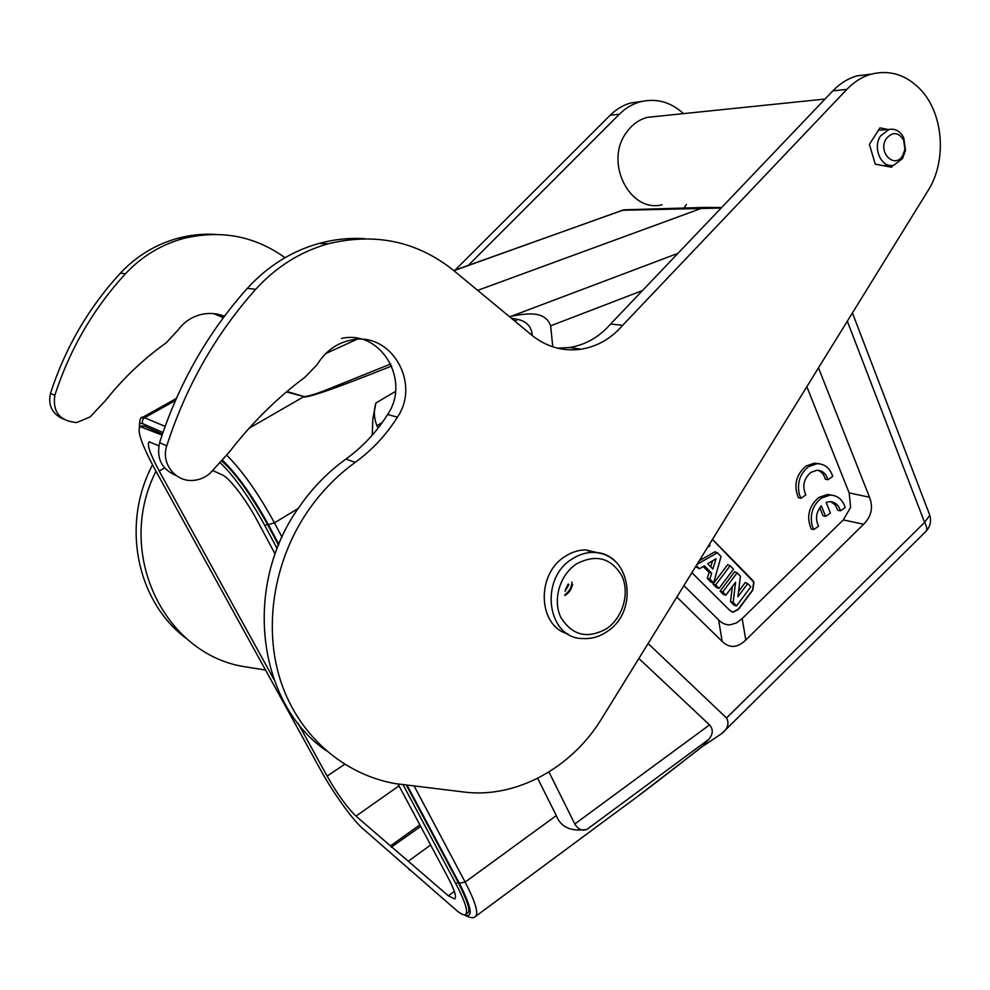 <?xml version="1.0" encoding="UTF-8"?>
<svg xmlns="http://www.w3.org/2000/svg" width="990" height="990" viewBox="0 0 990 990"><rect width="100%" height="100%" fill="white"/><g stroke="black" fill="none" stroke-linecap="round" stroke-linejoin="round"><path stroke-width="1.49" d="M830.944 501.683L835.226 504.925L837.775 510.221L840.411 510.877C838.654 504.9 835.09 501.819 829.707 501.645L826.118 502.4L830.424 513.043L825.623 516.396L822.999 515.728L819.732 507.672M830.041 495.111L821.316 498.156C812.778 505.172 809.709 514.317 812.109 525.566L813.743 529.576L811.144 528.87C806.268 516.681 808.78 506.236 818.693 497.525L827.405 494.493L830.041 495.111C837.466 495.285 842.527 499.418 845.212 507.511L840.411 510.877M827.405 494.493L832.392 495.223M825.623 516.396L821.304 505.742C816.057 512.263 815.141 519.082 818.557 526.197L813.743 529.576M683.904 585.622L718.604 619.889C721.809 623.279 725.62 624.925 730.051 624.851L736.424 622.957L742.166 618.564L843.294 519.923L850.633 507.301L849.16 492.896L806.85 386.706M818.062 470.324C821.688 471.785 824.101 474.717 825.301 479.135L827.937 479.729L832.776 476.388C829.966 467.998 824.695 463.778 816.973 463.716L808.595 466.674C799.97 473.666 796.876 482.86 799.314 494.257L800.972 498.304L798.385 497.673C793.435 485.323 795.972 474.792 805.984 466.104L814.349 463.159L819.361 463.79M712.491 539.352L752.746 580.363L753.922 582.145L752.821 590.077L738.441 609.382L733.293 612.129L730.1 610.719L691.899 572.678M827.937 479.729L826.353 475.819C824.027 472.069 820.834 470.225 816.787 470.3L810.872 472.379C803.694 478.714 802.024 486.239 805.848 494.95L800.972 498.304M731.721 611.795L733.046 612.03L738.193 609.296L752.561 590.003L753.675 582.058L712.429 539.463M719.087 588.369L716.636 587.726L713.023 584.125L727.638 564.708L730.113 565.736L715.671 584.954L719.087 588.369L733.503 569.176L730.113 565.736M707.281 578.383L709.88 579.162L713.617 582.9L711.228 582.318L707.281 578.383L709.063 572.381L703.185 566.49M699.299 560.711L714.916 551.801L717.342 552.767L697.047 564.362M696.292 565.562L699.472 568.743L695.599 566.688M725.88 595.176L723.418 594.507L720.089 591.179L734.63 571.799L737.117 572.839L722.737 592.02L725.88 595.176L735.558 582.256L733.145 602.44L736.572 605.88L750.828 586.761L747.747 583.617L737.909 596.797L740.433 576.205L737.117 572.839M736.572 605.88L734.097 605.199L730.533 601.635L732.328 586.55M738.552 591.513L745.235 582.566L747.747 583.617M720.089 591.179L722.737 592.02M730.533 601.635L733.145 602.44M713.023 584.125L715.671 584.954M713.617 582.9L721.042 556.529L717.342 552.767M699.472 568.743L704.336 565.797L711.662 573.148L709.88 579.162M709.063 572.381L711.662 573.148M707.677 563.793L716.042 558.719L712.874 569.015L707.677 563.793M710.709 566.837L712.553 560.835M707.392 547.606L710.139 545.453L709.273 544.574M676.838 597.057L722.18 641.483C729.605 648.5 737.476 648.005 745.804 639.986L863.651 524.242C871.435 516.421 873.39 507.425 869.517 497.24L818.495 367.847M642.51 290.528L550.638 325.846L552.767 346.809M648.104 643.525L726.536 717.985C729.42 723.48 727.885 728.64 721.92 733.454L702.516 746.46L637.894 796.207M702.516 746.46L708.778 739.344C713.134 734.035 713.382 729.222 709.545 724.903L574.806 823.989C578.148 829.335 582.169 831.167 586.86 829.471C570.822 831.736 560.637 827.108 556.306 815.587L537.657 778.313M565.055 591.327L568.879 584.607M564.832 595.522C569.04 593.035 571.601 589.298 572.529 584.323M158.796 445.785L149.205 441.837C146.681 444.139 150.022 453.89 159.229 471.067L164.625 467.985M162.954 432.482L142.832 423.708C141.793 421.282 142.387 419.29 144.614 417.755L141.892 417.706M477.687 290.367L702.69 207.875L709.087 207.405M620.817 210.672L627.895 209.731M847.329 321.206L924.598 522.386C926.999 526.705 927.395 529.749 925.811 531.531L721.92 733.454M455.004 898.673L454.645 898.945C456.823 897.299 454.657 890.258 448.161 877.821L398.067 784.092M275.133 554.054L257.548 521.161C246.399 500.049 229.383 477.749 222.478 475.002L212.838 470.572M454.645 898.945L448.346 895.826L408.264 861.226L430.625 845.027M419.859 824.868L390.53 845.918L408.264 861.226M391.248 847.23L420.688 826.427M390.53 845.918L356.004 816.119C347.057 807.494 337.429 794.153 327.108 776.098L298.126 723.43M162.075 435.068L140.308 426.69C136.682 430.217 141.607 444.51 155.083 469.594L320.896 770.468C332.974 792.532 352.415 819.633 362.748 828.58L456.093 910.033C460.486 913.807 463.555 915.342 465.3 914.624C468.53 912.31 465.411 902.063 455.932 883.86L403.103 784.798M277.151 548.621L264.912 525.69C249.381 497.475 234.519 476.524 220.325 462.837M273.871 679.35L159.229 471.067M141.533 425.997L144.095 425.985L162.422 434.041M406.383 785.181L458.085 882.276C468.06 902.051 471.092 912.372 467.193 913.238L467.144 913.263M221.859 461.117C234.964 472.366 250.136 493.391 267.387 524.193L278.537 545.131M410.281 870.445L408.771 869.146M556.306 815.587L465.139 882.09C475.658 902.422 479.012 913.956 475.175 916.703C473.406 918.485 469.693 917.854 464.062 914.797M226.809 455.264C242.624 471.141 258.501 493.664 274.44 522.844L298.139 508.514M703.68 745.309C667.483 773.92 639.478 795.378 619.678 809.696L475.831 916.208M574.806 823.989L548.955 771.977M709.545 724.903L638.859 658.486M325.722 353.579L356.796 339.372M286.964 391.496L304.041 396.594C307.135 396.52 313.409 394.75 322.864 391.285L390.778 363.974M509.541 316.726L511.248 316.28C528.982 312.791 545.453 311.244 550.638 325.846M532.274 335.548L532.051 333.358C530.677 325.747 525.888 321.107 517.696 319.436L514.837 321.119M511.273 318.161L517.696 319.436M391.693 366.015C327.009 391.854 307.717 397.572 303.299 396.978L249.109 428.237M372.265 435.093L372.834 418.968L375.94 402.967C373.564 410.504 373.898 418.089 376.93 425.7L382.227 422.544M378.106 428.051L376.93 425.7M285.021 257.697C254.9 236.078 221.253 229.618 184.103 238.318C161.457 244.419 141.904 256.237 125.445 273.772C93.308 308.793 69.77 349.309 54.821 395.319C52.47 411.902 59.747 420.985 76.651 422.582L90.115 416.926L105.299 400.777C123.144 378.353 143.451 359.036 166.209 342.812L178.039 330.054C184.499 321.354 192.951 316.02 203.396 314.028C210.647 312.815 217.664 313.558 224.445 316.256M683.471 113.627C670.663 101.883 656.246 97.948 640.233 101.822C632.462 104 625.494 108.133 619.356 114.221L468.332 265.357M684.09 208.036L686.429 204.435M155.999 471.252C114.778 551.987 163.499 653.449 243.75 666.592L265.555 670.032M662.1 204.769C630.073 213.172 604.11 162.707 626.15 132.907C631.694 124.889 638.723 119.716 647.225 117.365L657.1 116.35M176.195 475.571C161.741 469.433 156.21 458.457 159.6 442.641C178.435 384.207 207.69 332.764 247.352 288.325C267.659 266.1 291.58 251.138 319.102 243.416C334.286 239.295 349.519 237.711 364.803 238.677M325.982 750.544C257.239 702.949 242.513 586.154 298.893 507.425C312.06 488.318 327.727 472.205 345.881 459.088C360.954 448.161 373.762 434.994 384.293 419.574L387.61 414.513C411.06 380.643 381.002 329.398 341.562 338.444M557.444 348.146L569.535 347.527C585.56 344.879 599.247 337.033 610.595 324.015L832.825 90.882C839.953 83.482 847.96 78.495 856.845 75.896L871.237 74.151M565.34 589.817L568.186 584.05M564.807 594.78C569.201 591.735 571.601 587.478 572.01 582.009M255.667 289.315C215.511 334.397 185.873 386.595 166.766 445.884C160.615 463.382 175.725 482.489 193.656 480.373C200.042 479.766 205.635 477.267 210.437 472.874L229.408 451.96C251.72 423.015 276.953 398.067 305.081 377.128L317.109 364.679L319.721 360.744C327.752 349.606 338.147 342.726 350.918 340.102C390.803 330.907 421.134 382.833 397.411 417.161L394.057 422.297C383.402 437.927 370.446 451.292 355.212 462.367C336.848 475.683 320.995 492.03 307.667 511.409C273.215 561.875 263.006 628.39 281.135 682.444C299.438 736.473 344.062 774.527 395.27 783.622L464.397 792.074C516.038 798.534 571.23 768.005 601.017 719.718L928.014 190.649C947.034 161.036 943.718 113.677 920.403 89.434C906.048 74.646 889.614 69.56 871.089 74.201C862.129 76.812 854.061 81.861 846.883 89.348L622.623 325.351C611.177 338.543 597.354 346.488 581.179 349.185C564.015 351.599 548.138 347.403 533.548 336.612L453.68 270.493C417.211 241.312 375.408 232.403 328.272 243.763C300.428 251.596 276.235 266.78 255.667 289.315L247.352 288.325M892.832 165.342L891.606 167.261L875.284 164.154L869.393 144.404L879.986 127.871L888.104 129.529M567.814 633.872C537.842 626.101 535.875 573.94 565.228 556.368C571.688 552.16 578.457 549.995 585.536 549.883L600.658 553.422M606.821 628.539L606.635 628.662C587.478 639.255 572.232 635.53 560.885 617.488C552.42 600.249 559.684 575.004 576.242 564.065L576.415 563.954C595.931 553.781 611.09 557.778 621.893 575.945C629.912 593.047 622.92 617.451 606.821 628.539M902.509 158.623L905.491 150.381L903.783 137.895C900.269 131.113 895.319 128.304 888.958 129.467L880.605 135.877C872.079 148.042 881.632 168.807 893.908 165.144L902.509 158.623M886.322 138.588C877.214 151.891 894.502 169.649 902.694 155.616L904.922 149.441L903.647 140.085C898.363 132.004 892.584 131.509 886.322 138.588M622.623 325.351L610.595 324.015M63.249 419.067C52.099 413.857 47.842 405.294 50.478 393.352C65.253 347.861 88.556 307.803 120.372 273.166C136.669 255.828 156.036 244.146 178.46 238.107C190.513 234.964 202.653 233.714 214.917 234.37M223.406 317.642L213.593 313.62M187.11 639.045C137.016 602.7 120.594 524.923 152.522 464.854M455.091 270.109L610.174 115.224C616.263 109.197 623.168 105.101 630.89 102.948L641.879 101.401M722.18 641.483L718.604 619.889M742.166 618.564L745.804 639.986M863.651 524.242L843.294 519.923M849.16 492.896L869.517 497.24M459.311 883.266L465.139 882.09L414.191 786.11M282.026 537.125L274.44 522.844L268.389 524.663L278.871 544.339M726.536 717.985L924.598 522.386L929.796 515.245L852.44 312.927M165.107 426.381L144.614 417.755L175.416 400.505M721.128 208.049L622.388 210.264L453.927 270.691M928.954 513.067L929.796 515.245C931.503 521.482 930.154 526.928 925.774 531.568M454.336 891.384L448.346 895.826M356.004 816.119L399.007 785.862M344.656 764.317L327.108 776.098M142.374 426.962L144.095 425.985M458.085 882.276L455.932 883.86M264.912 525.69L267.387 524.193M464.434 914.81C473.554 918.448 471.846 907.941 459.335 883.303M407.137 785.28L459.323 883.303M268.389 524.663C252.784 496.262 237.513 474.804 222.577 460.3M142.832 423.708C140.308 422.656 139.169 423.868 139.442 427.334M586.86 829.471L708.778 739.344M286.444 391.941L304.041 396.594M677.927 253.366L511.248 316.28M395.505 391.434L375.94 402.967M530.64 334.199L532.051 333.358M166.766 445.884L159.6 442.641M616.56 562.605C610.001 555.848 602.007 552.457 592.589 552.408C585.474 552.544 578.667 554.722 572.171 558.966L571.96 559.103C538.696 579.224 547.445 639.008 583.036 638.55C591.5 639.008 599.47 636.718 606.944 631.669M397.411 417.161L387.61 414.513M355.212 462.367L345.881 459.088M832.825 90.882L846.883 89.348M120.372 273.166L125.445 273.772M54.821 395.319L50.478 393.352M610.174 115.224L619.356 114.221M814.349 463.159L816.973 463.716M142.387 417.458L176.307 398.487M453.791 270.579L623.861 209.843M142.102 425.688L140.308 426.69M467.181 913.238L465.857 914.203M142.424 417.446C140.592 416.481 139.553 419.859 139.293 427.593M704.546 207.368L721.648 207.516M623.836 209.843L704.224 207.43M647.225 117.365L825.041 99.05M607.043 631.595C640.233 610.743 630.246 551.17 592.589 552.408L585.536 549.883M878.476 130.234L888.958 129.467M882.956 165.615L889.787 165.318M903.647 140.085L903.783 137.895M904.922 149.441L905.491 150.381M871.089 74.201L856.845 75.896M581.179 349.185L569.535 347.527M328.272 243.763L319.102 243.416M184.103 238.318L178.46 238.107M640.233 101.822L630.89 102.948"/></g></svg>
